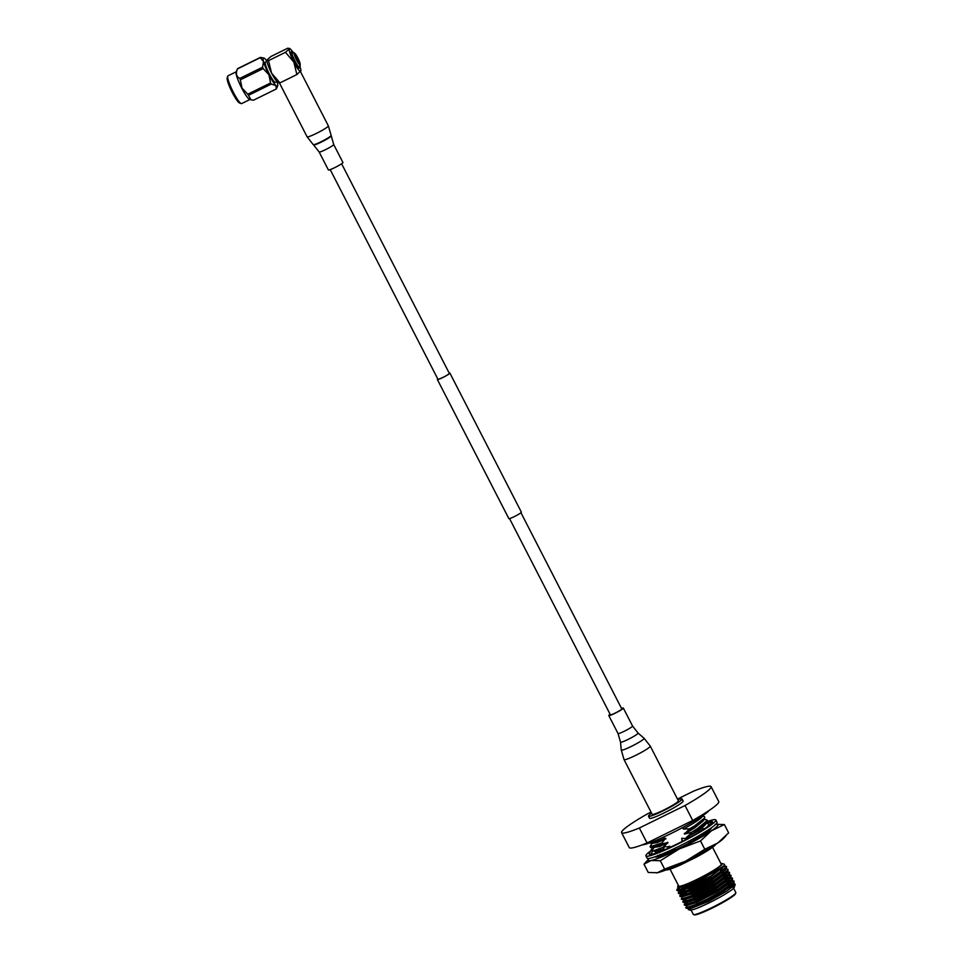 <?xml version="1.0" encoding="UTF-8"?>
<svg xmlns="http://www.w3.org/2000/svg" width="963" height="963" viewBox="0 0 963 963"><rect width="100%" height="100%" fill="white"/><g stroke="black" fill="none" stroke-linecap="round" stroke-linejoin="round"><path stroke-width="1.44" d="M341.612 163.758L449.336 373.379A6.416 0.674 152.8 0 1 443.016 377.364A6.416 0.674 152.8 0 1 437.924 379.241L330.201 169.62M449.191 373.102A7.042 0.734 152.8 0 1 449.89 373.09L521.38 512.172A7.042 0.734 152.8 0 1 514.435 516.553A7.042 0.734 152.8 0 1 508.849 518.612L437.371 379.53A7.042 0.734 152.8 0 1 437.78 378.965M449.89 373.09A7.042 0.734 152.8 0 1 442.956 377.472A7.042 0.734 152.8 0 1 437.371 379.53M650.711 850.919A39.302 4.093 -27.2 0 0 645.92 855.926A39.302 4.093 -27.2 0 0 677.109 844.431A39.302 4.093 -27.2 0 0 715.846 819.982A39.302 4.093 -27.2 0 0 708.961 820.97M645.92 855.926L647.064 858.141A39.302 4.093 -27.2 0 0 678.253 846.658A39.302 4.093 -27.2 0 0 716.99 822.209L715.846 819.982M670.188 847.284L664.422 846.501L663.218 850.425L667.612 848.463A35.535 3.708 -27.2 0 0 667.925 848.319L668.274 848.162M667.925 848.319A35.535 3.708 -27.2 0 0 677.471 843.817A35.535 3.708 -27.2 0 0 682.31 841.385M652.083 850.522L651.674 848.836L652.77 850.51M652.372 851.677L652.18 850.883M651.674 848.836L649.977 852.496M649.471 854.578L649.459 853.387M649.423 853.459A35.535 3.708 -27.2 0 0 649.279 854.193A35.535 3.708 -27.2 0 0 650.952 854.482M687.751 838.532L681.72 838.292L682.322 841.433L687.028 838.917A35.535 3.708 -27.2 0 0 687.365 838.737A35.535 3.708 -27.2 0 0 700.679 831.165L704.109 829.011A35.535 3.708 -27.2 0 0 704.338 828.854A35.535 3.708 -27.2 0 0 711.416 823.57L712.307 822.51A35.535 3.708 -27.2 0 0 712.355 822.45A35.535 3.708 -27.2 0 0 712.488 821.716A35.535 3.708 -27.2 0 0 710.489 821.475L707.324 820.741M657.031 852.773L652.95 850.534L650.856 854.65L653.251 853.988A35.535 3.708 -27.2 0 0 653.42 853.94A35.535 3.708 -27.2 0 0 663.242 850.353M711.488 823.317L710.489 821.475M657.97 855.71L660.389 856.468L660.016 854.41M673.968 848.74L675.075 850.341L675.195 847.97M671.572 849.872L675.075 850.341M681.72 838.292L682.021 841.53M689.087 841.096L692.891 841.253L693.444 838.737M704.711 828.613L698.235 829.047L698.392 831.454L699.367 831.96M698.235 829.047L700.871 831.117M704.507 832.309L707.023 832.658L708.455 829.805M711.801 823.401L707.649 822.282L708.479 824.388L710.008 824.822M708.479 824.388L709.418 825.291M711.753 827.542L712.476 827.012M706.373 820.596L707.925 822.318L710.2 822.956M707.817 822.715L707.588 823.521M655.225 851.557L655.875 851.689M660.329 856.119A31.466 3.274 -27.2 0 0 666.625 853.76A31.466 3.274 -27.2 0 0 674.557 850.269M675.099 850.028A31.466 3.274 -27.2 0 0 692.349 841.229M692.975 840.88A31.466 3.274 -27.2 0 0 706.529 832.598M707.348 832.008A31.466 3.274 -27.2 0 0 711.163 828.409A31.466 3.274 -27.2 0 0 711.127 827.975L711.188 828.132M715.196 824.316L724.369 824.557L728.654 832.887L717.724 843.034L704.784 849.27L685.692 861.127A39.302 4.093 152.8 0 1 668.791 868.831A39.302 4.093 152.8 0 1 657.428 872.731L656.525 872.899A39.302 4.093 152.8 0 1 656.441 872.911M725.753 836.101L723.478 838.484A39.302 4.093 152.8 0 1 717.724 843.034A39.302 4.093 -27.2 0 1 685.692 861.127L664.59 869.071L657.428 872.731L648.268 872.49L643.982 864.16L649.146 858.563A39.302 4.093 -27.2 0 0 651.144 860.501A39.302 4.093 -27.2 0 0 662.508 856.589A39.302 4.093 -27.2 0 0 679.397 848.885L660.305 860.741L651.144 860.501L643.982 864.16M655.165 856.745A31.466 3.274 -27.2 0 0 655.502 857.01A31.466 3.274 -27.2 0 0 659.799 856.276M724.369 824.557L711.428 830.792L700.498 840.94L679.397 848.885A39.302 4.093 -27.2 0 0 711.428 830.792A39.302 4.093 -27.2 0 0 716.111 824.147A39.302 4.093 -27.2 0 0 715.894 824.184M704.784 849.27L700.498 840.94M664.59 869.071L660.305 860.741M657.428 872.731A39.302 4.093 152.8 0 1 656.525 872.899M709.009 810.545A38.46 4.008 152.8 0 1 671.524 833.272A38.46 4.008 152.8 0 1 642.225 844.864M677.832 799.747A18.863 1.962 152.8 0 1 682.057 798.953A18.863 1.962 152.8 0 1 663.459 810.69A18.863 1.962 152.8 0 1 648.496 816.203A18.863 1.962 152.8 0 1 651.59 813.229M682.057 798.953L683.116 801.011A18.863 1.962 152.8 0 1 664.518 812.748A18.863 1.962 152.8 0 1 649.556 818.261L648.496 816.203M715.69 844.395A28.3 2.949 152.8 0 1 695.743 857.443L698.524 854.494M714.51 845.153L711.813 847.621L715.497 844.515M735.828 892.857L735.551 893.688A23.268 2.42 152.8 0 1 712.62 907.88A23.268 2.42 152.8 0 1 694.383 914.85L693.541 914.585A23.894 2.492 -27.2 0 0 712.271 907.435A23.894 2.492 -27.2 0 0 735.828 892.857A23.894 2.492 -27.2 0 0 735.816 892.569L733.601 888.247M691.085 910.095L693.312 914.417A23.894 2.492 -27.2 0 0 693.541 914.585M735.238 884.359L734.263 887.344A25.026 2.612 152.8 0 1 709.587 902.608A25.026 2.612 152.8 0 1 689.977 910.107L688.292 909.578L708.648 901.38L726.764 891.184L735.238 884.359L732.602 883.853M689.797 909.445A25.026 2.612 152.8 0 1 693.119 906.484M689.785 907.411L688.292 909.578M728.943 886.742L729.497 887.814A25.026 2.612 152.8 0 1 732.915 886.863M733.517 886.357L730.52 887.007M730.195 885.828L734.227 885.707M728.774 884.973A27.542 2.865 -27.2 0 0 728.148 885.202L731.784 884.046M678.373 885.346A25.026 2.612 -27.2 0 0 677.723 886.249A25.026 2.612 -27.2 0 0 697.585 879.243A25.026 2.612 -27.2 0 0 721.997 863.498A25.026 2.612 -27.2 0 0 720.89 863.498M679.24 887.669L676.76 890.197L680.997 889.391L698.103 880.784L716.412 869.228L697.73 879.664L677.783 887.886L677.723 886.249M721.997 863.498L724.513 864.28L724.645 865.34L696.875 882.674A27.542 2.865 152.8 0 1 680.997 889.391M712.56 847.308L721.239 864.196A23.894 2.492 152.8 0 1 697.694 879.063A23.894 2.492 152.8 0 1 678.722 886.044L670.043 869.156M691.494 908.121A23.894 2.492 152.8 0 1 693.228 906.677M687.245 905.196L685.764 907.724L695.575 904.654L707.287 899.009L719.71 892.147L733.95 881.723L733.108 880.724L731.531 880.88M685.764 907.724L686.378 908.253L695.755 905.015L719.903 892.52L733.975 882.361L734.023 881.073M680.444 887.32L676.941 890.33M676.76 890.197L677.374 890.727L686.751 887.501L696.875 882.674M682.972 889.078L678.265 893.122L688.064 890.053L712.211 877.546L726.439 867.121L725.608 866.122L723.791 866.315M684.067 888.861L678.446 893.255M678.265 893.122L678.879 893.652L688.256 890.414L712.391 877.907L726.475 867.759L726.511 866.471M684.476 891.991L679.77 896.035L689.568 892.978L713.715 880.471L727.944 870.046L727.113 869.035L725.464 869.204M685.572 891.774L679.95 896.168M679.77 896.035L680.384 896.577L689.749 893.339L701.473 887.693L713.896 880.832L727.968 870.672L728.016 869.396M682.743 896.433L681.262 898.961L691.073 895.891L715.208 883.396L729.448 872.96L728.606 871.96L726.559 872.213M681.262 898.961L681.876 899.49L691.253 896.252L715.401 883.757L729.473 873.597L729.521 872.322M687.474 897.829L684.476 899.924M684.236 899.358L682.767 901.886L692.566 898.816L716.713 886.309L730.941 875.885L730.11 874.885L728.064 875.126M688.569 897.624L685.235 899.851M682.767 901.886L683.381 902.415L692.758 899.177L716.893 886.67L730.977 876.523L731.013 875.235M688.978 900.754L684.272 904.799L694.07 901.741L718.217 889.234L732.446 878.798L731.615 877.799L730.026 877.955M690.074 900.537L686.739 902.764M684.272 904.799L684.886 905.328L694.251 902.102L705.975 896.457L718.398 889.595L732.47 879.436L732.518 878.16M726.559 866.676L723.213 866.844M724.248 869.481L720.637 870.588M725.211 869.661L724.429 869.842M723.49 870.095L720.818 870.949M725.741 872.406L722.142 873.501M729.569 872.514L725.933 872.767M724.995 873.02L722.322 873.862M727.246 875.319L723.634 876.426M731.061 875.439L727.426 875.68M728.75 878.244L725.139 879.339M732.566 878.364L730.05 878.352M727.992 878.858L725.32 879.701M730.243 881.157L726.644 882.264M734.071 881.277L731.543 881.265M729.497 881.771L726.824 882.626M677.483 799.061L693.312 791.261A50.317 5.248 152.8 0 1 711.079 786.639A50.317 5.248 152.8 0 1 685.018 805.513L639.36 828.011A50.317 5.248 152.8 0 1 621.58 832.634A50.317 5.248 152.8 0 1 647.654 813.759L651.012 812.098M639.36 828.011L647.052 842.974A50.317 5.248 152.8 0 1 629.272 847.596L621.58 832.634M711.079 786.639L718.771 801.601A50.317 5.248 152.8 0 1 692.71 820.476L685.018 805.513M647.052 842.974L692.71 820.476M729.581 887.994A23.894 2.492 152.8 0 1 732.313 887.344M733.746 886.153L729.087 887.019M688.545 907.82L697.477 905.34L719.686 893.796L732.867 883.613M732.59 883.336L729.677 883.528M684.886 905.328L687.341 905.425L695.972 902.427L718.181 890.871L731.122 881.494L732.47 879.436M731.098 880.411L727.378 880.808M685.632 902.5L694.467 899.502L716.689 887.946L729.87 877.775M729.593 877.486L724.585 878.268M681.876 899.49L684.344 899.586L692.975 896.589L715.184 885.033L728.365 874.849M728.088 874.573L723.081 875.343M686.282 893.158L683.044 895.554M680.384 896.577L682.839 896.673L691.47 893.664L713.679 882.108L726.86 871.936M723.682 871.84L721.576 872.418M684.777 890.245L681.551 892.641M678.879 893.652L681.335 893.748L689.965 890.739L712.187 879.195L725.356 869.011M725.091 868.734L720.083 869.505M683.273 887.32L680.047 889.716M679.541 890.294L688.473 887.826L710.682 876.27L723.839 866.026M677.783 887.886L686.968 884.901L701.774 877.546M731.663 886.706L729.256 887.356M688.22 908.916L697.645 905.677L719.855 894.121L732.951 884.479L732.795 883.673M734.432 883.637L729.051 884.07M686.968 905.28L696.141 902.764L718.362 891.208L731.447 881.566L731.338 880.627M730.845 880.639L726.632 881.41M686.174 901.777L684.392 904.329M685.632 902.692L694.648 899.839L716.857 888.283L729.942 878.641L729.834 877.702M731.615 877.799L724.754 878.593M684.127 899.586L693.143 896.914L715.353 885.358L728.449 875.716L728.293 874.922M727.847 874.801L723.249 875.68M686.45 893.495L683.995 895.229M682.466 896.517L691.639 894.001L713.86 882.445L726.945 872.803L726.788 871.997M723.044 872.382L721.756 872.755M684.946 890.57L682.49 892.316M681.672 893.014L681.13 893.929L690.146 891.076L712.355 879.52L725.44 869.878L725.332 868.951M724.838 868.951L720.252 869.842M683.441 887.657L680.985 889.391M680.167 890.101L678.385 892.653M679.625 890.823L688.641 888.151L710.85 876.607L724.007 866.363M678.121 887.898L687.137 885.238L716.412 869.228M711.031 828.674L711.115 827.987M706.71 827.265L708.937 824.822M708.142 823.546L704.663 823.401M654.033 847.488L652.216 850.245L652.758 850.907M653.456 850.811L662.809 847.344L667.997 842.745L661.015 843.865L665.698 838.279L650.892 843.54L650.555 842.553M652.095 850.726L652.529 851.364M654.166 851.196L662.809 847.344M689.448 828.987L694.624 825.773A31.442 3.274 152.8 0 1 689.388 828.854L684.512 834.078L691.241 832.465L696.911 828.938L706.938 820.753L705.915 819.561L702.617 819.429M651.987 843.516L650.049 846.754L660.762 843.371M691.241 832.465L697.164 829.432L706.986 821.608L707.011 819.995M650.049 846.754L650.759 847.428L661.015 843.865M660.137 855.108L669.393 850.871M668.129 847.007L669.791 846.224L667.347 846.898M664.073 847.645L663.062 847.837M654.671 851.485L663.651 849.029M691.494 832.959L686.306 837.557L698.307 830.142M699.595 829.239L705.169 824.364L706.986 821.608M650.759 847.428L654.058 847.56L659.041 846.104L667.744 842.252M702.28 815.974L704.579 816.696L704.735 817.96L694.624 825.773M684.26 833.585L694.251 827.506L703.134 820.392L704.735 817.96M650.892 843.54L656.995 842.131L665.698 838.279M660.245 855.65L671.825 850.197M657.753 855.361L658.8 855.987M669.153 847.151L669.791 846.224M688.34 841.53L690.134 841.144M693.336 839.242L700.041 834.993M655.707 851.388L663.435 849.715M686.306 837.557L698.356 830.78M700.39 829.348L705.638 824.509L705.434 823.317M653.672 847.416L659.294 846.597L667.997 842.745M684.512 834.078L694.516 827.999L703.592 820.536L703.399 819.344M651.626 843.432L657.248 842.625L665.951 838.773M670.236 852.231L672.078 850.69M688.605 842.023L691.639 841.205M686.559 838.051L690.579 837.003M676.495 865.484L680.263 865.075A28.3 2.949 152.8 0 1 665.866 869.998M680.263 865.075L695.743 857.443M682.623 827.578L683.393 829.071A28.986 3.021 -27.2 0 0 702.232 816.082L702.208 816.022M650.639 842.517L650.675 842.577A28.986 3.021 -27.2 0 0 664.35 838.46L663.615 837.04M689.388 828.854L683.393 829.071M711.813 847.621L714.811 844.972M276.477 88.692A17.695 2.829 -116.2 0 1 276.453 88.752A17.695 2.829 -116.2 0 1 276.321 88.957L275.887 85.502L271.277 84.094A17.695 2.829 -116.2 0 1 270.555 82.974L268.942 74.753L263.164 68.59A17.695 2.829 -116.2 0 1 262.586 67.193L239.799 78.424A17.695 2.829 63.8 0 0 240.365 79.821L241.978 88.042L247.756 94.205A17.695 2.829 63.8 0 0 248.478 95.325L251.006 99.815L249.694 99.478A15.468 2.468 -116.2 0 1 241.737 88.127A15.468 2.468 -116.2 0 1 236.14 71.972L237.476 68.855A17.695 2.829 63.8 0 0 237.452 68.915L260.251 57.684A17.695 2.829 -116.2 0 1 260.407 57.407L237.608 68.638A17.695 2.829 63.8 0 0 237.476 68.855M251.006 99.815L253.534 100.188L276.321 88.957M241.207 103.583L239.57 103.005A14.216 2.275 -116.2 0 1 232.336 92.604A14.216 2.275 -116.2 0 1 227.172 77.847L227.713 76.197A15.468 2.468 63.8 0 0 233.335 92.267A15.468 2.468 63.8 0 0 241.207 103.583A15.468 2.468 63.8 0 0 241.653 103.595L249.899 99.526M236.224 71.768L227.978 75.836A15.468 2.468 63.8 0 0 227.713 76.197M266.98 61.247L265.451 62.005A11.315 1.806 63.8 0 0 269.363 74.031A11.315 1.806 63.8 0 0 275.454 82.312L276.995 81.554M299.842 67.398L300.203 64.389A6.464 1.035 63.8 0 0 298.097 58.478A6.464 1.035 63.8 0 0 294.714 53.29L292.451 51.701A8.992 1.432 63.8 0 0 291.982 51.533L291.596 51.725A8.992 1.432 63.8 0 0 291.548 51.737A8.992 1.432 63.8 0 0 291.356 52.134L294.184 53.579A6.464 1.035 63.8 0 0 296.568 60.055A6.464 1.035 63.8 0 0 299.962 64.798L299.445 67.892A8.992 1.432 63.8 0 0 299.493 67.867A8.992 1.432 63.8 0 0 299.541 67.843M291.596 51.725L291.717 51.954A8.992 1.432 63.8 0 0 295.039 61.102A8.992 1.432 63.8 0 0 299.83 67.699M291.548 51.737L291.079 51.966A8.992 1.432 63.8 0 0 294.184 61.524A8.992 1.432 63.8 0 0 299.024 68.108L299.493 67.867M300.071 67.29A8.992 1.432 63.8 0 0 300.083 67.181L300.203 64.389L294.425 53.17L291.982 51.533M296.893 74.548L300.889 70.624A12.579 2.01 -116.2 0 1 300.769 71.166A12.579 2.01 -116.2 0 1 293.847 62.114L296.893 74.548L279.944 82.902L271.566 73.092L268.508 60.645L267.052 59.887L270.928 56.504L287.877 48.15L289.333 48.908L285.457 52.303L268.508 60.645M278.488 82.144L279.944 82.902M289.309 48.319L289.333 48.908A12.579 2.01 63.8 0 1 290.224 48.957L289.309 48.319M278.512 82.734L277.609 82.096A12.579 2.01 -116.2 0 1 271.566 73.092A12.579 2.01 -116.2 0 1 266.932 60.428L267.052 59.887M285.457 52.303L293.847 62.114A12.579 2.01 -116.2 0 1 289.333 48.908M300.095 66.88A12.579 2.01 -116.2 0 1 300.889 70.624M292.704 51.87A12.579 2.01 63.8 0 0 290.224 48.957M294.184 53.579L299.962 64.798M262.586 67.193L263.501 61.415L260.251 57.684M237.452 68.915C235.514 73.405 236.296 76.583 239.799 78.424M260.407 57.407L263.874 58.033A15.721 2.516 63.8 0 0 263.501 61.415A15.721 2.516 63.8 0 0 268.942 74.753A15.721 2.516 63.8 0 0 275.887 85.502A15.721 2.516 63.8 0 0 277.645 85.984A15.721 2.516 63.8 0 0 277.392 82.902A15.721 2.516 63.8 0 0 277.031 81.602M248.478 95.325L271.277 84.094M270.555 82.974L247.756 94.205M240.365 79.821L263.164 68.59M266.98 61.187A15.721 2.516 63.8 0 0 265.018 58.815A15.721 2.516 63.8 0 0 263.874 58.033M333.704 144.522A8.173 0.855 -27.2 0 1 332.825 145.473A8.173 0.855 -27.2 0 1 324.82 149.999A8.173 0.855 -27.2 0 1 319.15 151.998L328.395 169.957A8.173 0.855 -27.2 0 0 334.053 167.971A8.173 0.855 -27.2 0 0 342.058 163.445A8.173 0.855 -27.2 0 0 342.936 162.482L333.704 144.522L331.152 135.458A10.063 1.047 -27.2 0 1 330.056 136.59A10.063 1.047 -27.2 0 1 320.39 142.079A10.063 1.047 -27.2 0 1 313.276 144.655L307.101 136.806A11.953 1.24 -27.2 0 0 315.383 133.893A11.953 1.24 -27.2 0 0 327.071 127.272A11.953 1.24 -27.2 0 0 328.359 125.876L300.456 71.575M650.29 746.144L678.385 800.831A14.746 1.541 152.8 0 1 663.856 810.015A14.746 1.541 152.8 0 1 652.156 814.313L624.048 759.638L621.255 750.033A12.856 1.336 152.8 0 0 631.475 746.337A12.856 1.336 152.8 0 0 644.115 738.296L650.29 746.144A14.746 1.541 152.8 0 1 635.749 755.329A14.746 1.541 152.8 0 1 624.048 759.638M621.641 708.648A6.922 0.722 152.8 0 1 622.218 708.66A6.922 0.722 152.8 0 1 615.393 712.957A6.922 0.722 152.8 0 1 609.904 714.979A6.922 0.722 152.8 0 1 610.229 714.51M621.52 708.419A8.173 0.855 152.8 0 1 623.326 708.082A8.173 0.855 152.8 0 1 615.273 713.162A8.173 0.855 152.8 0 1 608.785 715.557A8.173 0.855 152.8 0 1 610.109 714.281M319.15 151.998L313.625 144.956A9.883 1.035 -27.2 0 0 320.631 142.428A9.883 1.035 -27.2 0 0 330.116 137.035A9.883 1.035 -27.2 0 0 331.2 135.927M623.326 708.082L632.571 726.054L638.096 733.084A9.883 1.035 152.8 0 1 628.382 739.271A9.883 1.035 152.8 0 1 620.521 742.112L621.255 750.033M632.571 726.054A8.173 0.855 152.8 0 1 624.505 731.134A8.173 0.855 152.8 0 1 618.017 733.517L620.521 742.112M621.893 709.129L520.959 512.725M610.482 714.991L509.547 518.588M659.222 856.095L657.789 855.782M709.851 822.884L712.56 822.053M719.999 869.336L720.493 870.299M721.431 872.141L721.817 872.875M722.936 875.054L724.248 877.618M724.441 877.979L725.753 880.531M726.319 881.639L727.246 883.456M727.992 884.901L728.75 886.381M688.846 908.35L686.378 908.253M732.626 884.419L733.975 882.361M685.837 902.512L683.381 902.415M729.617 878.569L730.977 876.523M728.124 875.656L729.473 873.597M726.62 872.731L727.968 870.672M725.115 869.818L726.475 867.759M679.842 890.823L677.374 890.727M723.622 866.893L724.645 865.34M676.881 889.728L678.241 887.681M725.608 866.122L723.153 866.026M727.113 869.035L724.645 868.939M679.878 895.578L681.238 893.52M728.606 871.96L726.15 871.864M730.11 874.885L727.847 874.789M733.108 880.724L730.652 880.627M682.899 886.598L683.718 888.175M684.404 889.511L685.283 891.232M685.897 892.436L686.788 894.158M689.977 900.357L690.579 901.524M692.975 906.195L693.577 907.375M657.115 856.974L657.885 855.794M277.645 85.984L276.453 88.752M307.101 136.806L279.414 82.914M328.359 125.876L331.152 135.458M638.096 733.084L644.115 738.296M608.785 715.557L618.017 733.517"/></g></svg>
